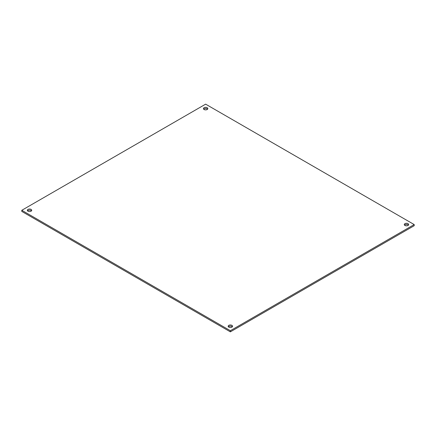 <?xml version="1.0" encoding="UTF-8"?>
<svg xmlns="http://www.w3.org/2000/svg" width="436" height="436" viewBox="0 0 436 436"><rect width="100%" height="100%" fill="white"/><g stroke="black" fill="none" stroke-linecap="round" stroke-linejoin="round"><path stroke-width="0.65" d="M27.98 211.188A2.185 1.259 180 0 1 27.337 210.294A2.185 1.259 180 0 1 29.523 209.035A2.185 1.259 180 0 1 31.708 210.294A2.185 1.259 180 0 1 30.362 211.46A2.185 1.259 180 0 1 27.98 211.188M31.474 210.866A2.185 1.259 0 0 0 29.523 210.174A2.185 1.259 0 0 0 27.577 210.866M228.813 327.136A2.185 1.259 180 0 1 228.175 326.242A2.185 1.259 180 0 1 230.361 324.983A2.185 1.259 180 0 1 232.546 326.242A2.185 1.259 180 0 1 231.194 327.409A2.185 1.259 180 0 1 228.813 327.136M232.306 326.815A2.185 1.259 0 0 0 230.361 326.123A2.185 1.259 0 0 0 228.41 326.815M404.93 225.456A2.185 1.259 180 0 1 404.292 224.567A2.185 1.259 180 0 1 406.477 223.303A2.185 1.259 180 0 1 408.663 224.567A2.185 1.259 180 0 1 407.311 225.728A2.185 1.259 180 0 1 404.93 225.456M408.423 225.134A2.185 1.259 0 0 0 406.477 224.447A2.185 1.259 0 0 0 404.526 225.134M204.097 109.507A2.185 1.259 180 0 1 203.454 108.613A2.185 1.259 180 0 1 205.639 107.354A2.185 1.259 180 0 1 207.825 108.613A2.185 1.259 180 0 1 206.479 109.779A2.185 1.259 180 0 1 204.097 109.507M207.59 109.185A2.185 1.259 0 0 0 205.639 108.493A2.185 1.259 0 0 0 203.694 109.185M230.361 330.706L21.8 210.294L205.639 104.155L414.2 224.567L230.361 330.706L230.361 331.845L21.8 211.433L21.8 210.294M230.361 331.845L414.2 225.706L414.2 224.567"/></g></svg>

